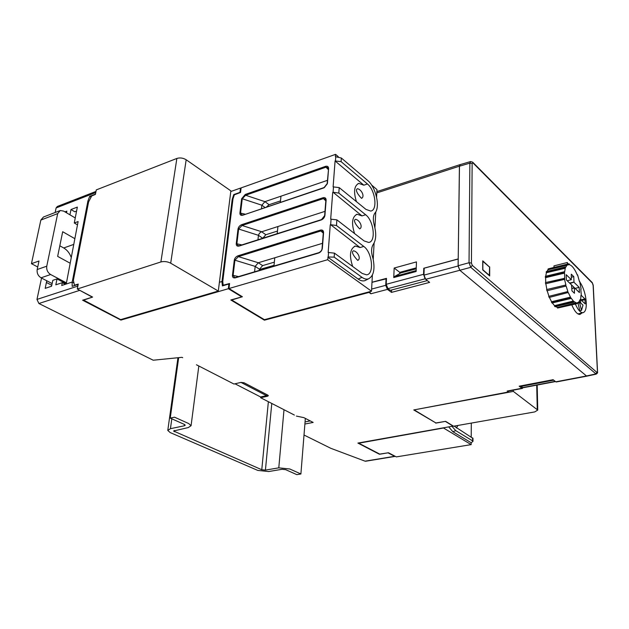 <?xml version="1.0" encoding="UTF-8"?>
<svg xmlns="http://www.w3.org/2000/svg" width="629" height="629" viewBox="0 0 629 629"><rect width="100%" height="100%" fill="white"/><g stroke="black" fill="none" stroke-linecap="round" stroke-linejoin="round"><path stroke-width="0.94" d="M416.264 267.852L399.761 272.341L399.706 273.599M394.163 268.04L393.754 277.554L416.139 271.508L416.461 261.9L394.163 268.04L399.761 272.341M458.219 258.967L459.422 166.19L460.318 164.586M458.171 258.928L423.773 268.245L424.182 268.567M423.773 268.245L423.569 274.315L425.007 278.537M425.188 278.796L387.936 288.648L390.247 290.354L427.327 280.597M387.936 288.648L386.214 284.308L386.473 278.348L371.991 282.264M230.78 191.53L240.49 188.079L241.033 188.472M522.943 387.771L520.568 385.931M553.685 380.16L520.773 386.458M267.215 394.815L266.531 395.68L260.603 396.962L234.987 383.784M77.485 224.86L74.285 222.988L77.343 207.098L70.991 209.528L69.929 214.811M55.171 212.492L56.099 207.947L57.341 206.461L95.993 191.413M95.954 191.609L95.419 194.392L96.276 189.903L176.867 158.437C180.02 157.502 183.125 157.942 186.176 159.758L230.867 190.87L218.302 291.054L120.626 319.618L83.35 299.97M221.99 281.58L232.211 199.354L233.799 194.558L239.963 192.388L240.49 188.079M234.303 194.919L233.799 194.558M310.223 420.919L305.057 421.925M266.531 395.68L240.978 382.416L244.06 382.77L267.875 395.161L268.355 395.68L267.569 396.223L267.687 395.067M66.234 284.025L78.114 221.557L74.285 222.988M72.201 282.114L87.895 201.083L89.664 196.366L91.032 197.207M95.16 194.235L89.664 196.366M64.929 211.855L66.839 211.124L66.509 212.791M76.573 211.092L74.765 211.776L70.991 209.528M232.211 199.354L232.872 199.818M73.837 282.374L73.247 282.673M87.895 201.083L88.752 201.61M65.385 284.3L62.287 282.673L55.816 284.819L57.019 278.914L52.812 280.33L51.562 286.234L45.186 288.357L46.766 280.77M41.538 278.057L36.977 299.42L77.571 286.195L77.902 284.473L72.162 286.352L72.131 282.075L73.986 283.058M62.287 282.673L61.713 285.511L72.131 282.075M416.091 271.516L416.17 270.549M394.517 277.35L394.548 276.516L416.123 270.58M394.548 276.516L400.264 273.285M416.233 268.858L399.722 273.206M391.608 290L391.497 292.375L429.615 282.397L425.676 279.3L459.823 270.281L586.731 376.173L459.823 270.281L470.751 267.325L472.285 265.367L596.913 372.392L597.534 371.723C597.841 372.714 597.338 373.516 596.033 374.137M371.991 282.319L386.45 278.789M78.633 289.717L92.321 297.155L82.611 300.206L120.91 320.082L228.358 288.703L241.74 296.888L230.827 299.986L264.408 320.177L369.019 292.43L370.89 293.767L387.44 289.395L391.497 292.375M387.44 289.395L385.726 285.314L386.072 278.505M435.7 422.83L413.756 409.951L508.413 391.993L507.721 391.207M586.197 376.024L555.792 381.811L553.095 379.696L519.169 386.198L521.96 388.25L523.037 387.755M182.725 357.728L181.946 357.327L153.217 360.22L38.888 303.508L36.977 299.42M240.97 382.416L233.941 384.028L196.429 364.765M294.372 415.046L260.626 397.725L267.569 396.223M304.892 424.032L313.156 422.429L303.878 417.64L296.377 416.076M453.32 426.061L357.893 443.075L379.452 454.264L388.007 452.833L394.611 456.308L365.056 461.167L330.783 448.296L304.011 435.016M453.312 426.273L445.356 421.391M435.693 423.136L445.348 421.399M458.219 259.014L424.19 268.182L423.97 275.117L425.676 279.3M458.179 258.983L458.101 266.004L459.823 270.281L458.132 265.721L459.469 166.205L460.231 164.609M222.831 282.091L221.919 281.533L219.395 282.287M120.91 320.082L121.004 319.508M264.463 319.65L264.408 320.177M371.629 289.073L385.726 285.314M369.019 292.43L369.05 291.872M370.89 293.767L369.538 291.746M508.413 391.993L508.405 391.081M555.792 381.811L556.343 381.96M458.101 266.004L423.97 275.117M241.795 296.385L241.74 296.888M229.475 284.347L228.893 283.986L228.358 288.703M228.893 283.986L222.422 285.896L221.919 281.533M77.571 286.195L77.579 287.563M260.705 396.938L260.626 397.725M365.056 461.167L365.724 461.222M394.611 456.308L395.264 456.332M57.019 278.914L66.281 283.781M372.376 275.093L371.511 291.219L264.4 319.666L231.716 299.994L242.393 296.746L228.972 288.53L229.569 283.522L223.177 285.22L222.752 281.446L232.989 198.858L234.334 194.825L240.553 192.466L241.104 187.898L335.572 154.357L338.284 156.668M223.177 285.22L223.68 285.527M324.768 215.802L324.934 215.33C324.54 217.516 323.337 219.049 321.333 219.93L321.773 219.631M239.673 245.727L239.201 246.025C237.18 246.482 236.189 245.727 236.245 243.777L236.881 243.777L238.305 245.805L239.272 245.805M324.65 215.613L325.846 200.384L325.405 198.937L323.448 198.583L323.109 197.703C325.051 197.294 326.058 198.088 326.129 200.101L325.956 200.58M325.956 200.187L325.413 198.945M241.725 224.647L242.055 225.481L238.643 229.019L238.006 229.011C238.438 226.967 239.673 225.512 241.725 224.647L323.109 197.703M322.174 248.801L322.347 248.353C321.946 250.601 320.727 252.158 318.691 253.015L319.131 252.685M235.922 277.475L235.443 277.806C233.398 278.222 232.4 277.42 232.455 275.4L233.107 275.4L234.641 277.546L235.537 277.554M323.408 232.714L322.795 231.33L320.869 230.961L320.523 230.072C322.496 229.703 323.51 230.552 323.573 232.628L323.408 233.092M238.045 255.775L238.383 256.616L234.924 260.194L234.279 260.186C234.719 258.079 235.969 256.616 238.045 255.775L320.523 230.072M327.269 183.825L324.32 187.607M328.424 168.666L327.937 167.55L325.948 167.196L325.618 166.331C327.536 165.883 328.527 166.63 328.597 168.572L327.166 183.621L324.092 187.552L242.841 215.189C240.844 215.676 239.869 214.976 239.916 213.082L240.545 213.082L241.866 215M241.882 215.008L242.896 215M245.294 194.432L245.624 195.257L242.259 198.748L241.63 198.748L245.294 194.432L325.618 166.331M274.024 265.336L259.47 269.534M371.511 291.219L327.623 259.714L328.22 256.986L334.18 257.135L361.966 277.326C364.285 278.977 366.455 279.488 368.46 278.859C373.626 276.131 375.159 269.401 373.06 258.668C371.063 252.504 371.134 247.74 373.256 244.374C376.15 239.971 376.488 233.611 374.286 225.292C372.714 219.104 373.139 214.772 375.56 212.295C380.144 205.424 375.489 186.695 367.643 180.437L341.35 158.021L341.091 161.645L335.076 160.953L363.837 185.185L358.813 183.409C354.158 185.665 353.364 191.735 356.415 201.618M228.972 288.53L327.623 259.714M376.574 197.121L376.975 189.596L371.55 184.973M335.076 160.953L333.118 186.884L339.212 187.607L365.944 209.386L370.678 211.053C377.856 210.416 375.379 190.131 367.438 183.982L341.091 161.645M332.702 192.395L330.681 219.151L336.877 219.859L364.097 240.923L368.649 242.448C376.221 241.913 373.862 220.771 365.63 214.741L338.811 193.079L333.087 192.262L361.982 215.896L357.13 214.261C352.091 216.683 351.241 223.114 354.567 233.556M330.256 224.836L328.173 252.457L334.463 253.157L362.194 273.442L366.534 274.826C374.522 274.417 372.313 252.339 363.774 246.442L336.468 225.512L330.65 224.71L360.071 247.551L355.409 246.049C349.952 248.659 349.04 255.476 352.68 266.484M335.572 154.357L335.399 156.652L341.35 158.021M366.479 279.866L364.946 280.644C362.854 281.305 360.598 280.778 358.168 279.072L327.819 257.182M255.146 266.405L258.322 262.78L262.631 265.611L259.502 269.228L255.177 266.397L234.924 260.194L233.107 275.4L238.595 276.579M273.953 266.043L274.779 257.78L322.48 243.321M254.58 271.814L255.177 266.397M259.384 270.384L259.502 269.228M262.733 238.281L258.448 235.325C259.03 233.563 260.091 232.384 261.609 231.794L277.924 226.526L277.208 233.673M261.617 231.771L265.855 234.727L262.78 238.265M257.961 239.791L258.448 235.317L238.643 229.019L236.881 243.777L241.874 244.909M264.982 207.468L261.868 205.211L242.259 198.748L240.545 213.082L245.106 214.174M264.927 201.673L261.837 205.219M280.361 202.286L280.974 196.185L264.935 201.65L269.086 204.7L266.484 206.965M261.491 208.647L261.868 205.211M323.275 233.17L320.869 230.961L238.383 256.616L258.322 262.757L274.779 257.78M277.924 226.526L324.989 211.36M280.974 196.185L327.418 180.358M274.338 262.144L262.631 265.611M375.78 211.91L374.923 227.784M374.106 243.022L373.225 259.384M280.503 200.895L269.086 204.7M277.468 231.063L265.855 234.727M359.702 228.909C363.279 227.03 359.513 219.953 355.582 219.293C352.413 220.409 357.052 226.33 359.702 228.909M361.565 198.347C365.103 196.437 361.384 189.4 357.524 188.716C354.394 189.895 358.962 195.839 361.565 198.347M357.775 260.406C361.408 258.55 357.579 251.435 353.584 250.806C350.377 251.852 355.094 257.733 357.775 260.406M472.143 163.509L469.871 163.147L470.649 161.582L472.709 162.188L472.977 162.927L472.143 163.509L471.428 263.071L472.285 265.367M596.182 374.106L470.744 267.317L469.037 262.733L471.428 263.071M586.212 376.016L595.639 373.98L596.913 372.392M593.131 285.464L592.219 282.586M489.684 266.924L489.692 275.942L482.734 269.92L482.75 260.838L489.441 266.987M571.792 304.892C574.474 311.182 577.163 314.374 579.875 314.469L582.147 312.872M482.75 261.239L489.582 267.113L489.346 275.644M482.86 261.208L482.844 269.731L489.59 275.581M581.495 310.349L579.348 301.684L583.02 305.175L581.495 310.349L579.852 310.718L578.004 303.264M581.259 295.378L584.907 298.901L585.229 303.925L580.685 299.616L580.929 295.457M580.536 299.247L581.322 300.222M579.859 300.348L580.512 300.19L580.63 302.903M579.852 282.004C583.515 287.532 585.654 294.396 586.283 302.596C586.456 308.815 585.308 312.181 582.839 312.707C580.363 312.66 577.87 309.775 575.37 304.051M567.759 280.613L567.358 280.896M557.553 308.053L576.306 303.673L576.148 302.808L557.451 307.463L557.553 308.053L576.707 303.736L576.549 302.879L577.045 302.879L576.573 302.997M576.707 303.736L576.306 303.673M576.683 303.579L579.089 302.801L578.829 301.975L580.182 299.498L580.512 300.19L580.693 299.593M577.045 302.879L578.523 302.266L578.782 303.084M581.322 295.363L580.803 289.261M581.117 289.183L579.694 281.375M577.249 274.904L577.359 275.18C574.922 269.267 572.343 265.792 569.615 264.738L569.056 263.795L569.214 264.644L567.201 265.076L566.941 264.243L548.323 268.842L566.619 264.502L566.886 265.336L548.118 269.715L547.938 269.141M579.395 281.454L577.571 274.826M566.957 264.306L569.056 263.795M565.259 268.269L546.389 272.719L546.153 272.231L564.913 267.561L565.259 268.269L564.59 272.271L564.213 271.767L545.398 276.32L545.335 277.303L564.166 272.616L564.543 273.12L545.602 277.648L545.335 277.303M546.153 272.231L546.397 271.547L565.109 266.971L565.447 267.687L566.886 265.336M564.913 267.561L565.109 266.971M564.166 272.616L564.213 271.767M564.85 279.3L545.602 283.75L564.48 279.079L565.88 285L546.64 289.56L565.88 285M545.602 283.75L545.485 282.578L564.732 278.293L564.543 273.12M564.48 279.079L564.362 278.065M546.64 289.56L546.939 290.763L566.131 286.046L567.877 291.557L548.724 296.377L567.877 291.557M565.825 286.124L565.565 285.086M548.724 296.377L549.156 297.462L568.246 292.501L570.479 297.132L570.385 297.761L551.484 302.172L551.554 301.739L570.479 297.132M568.026 292.878L567.657 291.935M551.484 302.172L551.995 303.005L570.817 298.484L570.92 297.855L573.357 301.039L573.396 301.834L554.55 306.221L554.534 305.67L573.357 301.039M570.817 298.484L570.385 297.761M554.55 306.221L555.085 306.7L573.837 302.25L573.805 301.456L576.148 302.808M573.837 302.25L573.396 301.834M571.368 284.78L575.228 288.514M571.863 288.294L574.426 287.736L574.45 293.279L571.965 290.897L571.525 284.929L566.391 279.96L566.194 274.669L571.313 279.677L571.297 274.173L573.766 276.611L573.994 282.091L569.575 283.042M570.031 283.482L573.994 282.091M574.238 287.98L571.871 288.507M567.216 280.754L571.313 279.677M571.423 277.2L573.766 276.611M557.451 307.463L555.611 306.582M554.534 305.67L552.309 302.926M551.554 301.739L549.408 297.407M548.889 296.11L547.159 290.708M546.868 289.505L545.87 283.899M545.728 282.523L545.602 277.648M545.705 276.241L546.389 272.719M546.9 271.421L548.118 269.715M575.221 288.349L579.199 287.374L579.427 292.579L574.426 287.736M574.096 282.39L579.199 287.374M567.405 264.196L567.342 262.497L567.901 264.078M554.015 267.435L553.96 265.878L567.342 262.497M452.078 426.486L455.75 430.637L452.856 431.698L448.847 427.06M443.877 427.932L358.766 443.201L379.759 454.107L388.463 452.754L396.325 456.898L471.16 444.617L471.176 442.753L472.969 441.354L472.599 440.874L455.75 430.637M454.146 426.116L472.984 438.413M471.302 423.089L471.215 437.029M471.176 442.753L452.856 431.698M457.959 425.44L456.387 427.956M443.877 428.223L471.16 444.617M414.574 410.124L435.928 422.971L445.607 421.344L453.564 426.218L534.752 411.916L537.748 410.077L513.343 391.403L414.582 409.794M513.327 390.145L513.343 391.403M59.716 210.739L43.456 217.013L40.846 220.071L31.45 263.677L37.724 266.987M31.45 263.677L38.99 261.004L37.182 269.534C36.765 273.112 38.054 275.864 41.042 277.798L52.128 283.561M70.189 263.237L57.656 256.388L62.688 231.724L74.859 238.682M59.818 245.797L63.733 247.975L73.774 244.39M71.266 257.576C69.748 253.251 67.24 250.051 63.733 247.975M66.454 282.869L50.627 274.527C47.647 272.577 46.349 269.802 46.758 266.201L57.695 213.601L60.274 210.518L63.655 211.1L75.252 217.956M95.411 194.416L91.669 195.981L88.595 201.925L73.381 280.282L74.45 285.196L78.248 284.072L77.296 289.018L160.89 261.947C164.185 261.145 167.456 261.562 170.703 263.197L218.302 291.054M77.296 289.018L92.605 297.077L83.303 300.23M74.45 285.196L74.93 285.448M171.803 418.812L170.435 428.687L167.786 430.425L170.192 432.571L257.78 470.413L268.693 471.538L282.036 469.297L285.692 469.674L296.825 474.643L300.898 473.983L289.788 468.982L278.789 467.85L284.001 409.723M198.827 365.999L191.067 425.723L188.291 427.563L173.533 431.007L261.774 469.737L265.422 470.107L278.789 467.85M191.067 425.723L188.724 423.561L174.532 417.184L170.239 418.112L184.446 424.457L185.24 425.18L184.313 425.794L184.494 424.481M170.435 428.687L184.313 425.794M178.675 357.681L170.239 418.112M305.34 418.403L300.898 473.983M423.569 274.315L386.214 284.3M459.422 166.19L376.802 192.906M95.466 192.647L56.099 207.947M555.226 381.371L522.361 387.637M46.404 282.476L51.767 285.259M507.131 391.073L521.96 388.25M79.521 290.417L38.888 303.508M321.333 219.93L239.201 246.025M326.129 200.101L324.934 215.33M236.245 243.777L238.006 229.011M261.688 231.755L242.055 225.481L323.448 198.583L325.806 200.855M318.691 253.015L235.443 277.806M323.573 232.628L322.347 248.353M232.455 275.4L234.279 260.186M323.896 187.874L242.841 215.189M239.916 213.082L241.63 198.748M328.597 168.572L327.442 183.33M264.935 201.65L245.624 195.257L325.948 167.196L328.267 169.523M333.504 186.758L333.087 192.262M339.212 187.607L338.811 193.079M331.074 219.026L330.65 224.71M336.877 219.859L336.468 225.512M328.566 252.339L328.22 256.986M334.463 253.157L334.18 257.135M335.776 156.582L335.454 160.82M361.966 277.326L358.168 279.072M363.774 246.442L360.071 247.551M365.63 214.741L361.982 215.896M367.438 183.982L363.837 185.185M458.132 265.721L469.037 262.733L469.871 163.147L459.469 166.205M472.977 162.927L592.487 283.207M593.108 285.008L597.432 371.55M581.117 299.805L584.907 298.901M581.605 300.497L585.167 299.648M584.923 303.673L585.347 303.587M472.599 440.874L472.623 437.886M536.71 385.145L537.26 409.4M57.695 213.601L40.846 220.071M46.758 266.201L37.182 269.534M50.627 274.527L41.042 277.798M170.703 263.197L186.176 159.758M176.867 158.437L160.89 261.947M271.783 403.448L265.422 470.107M261.774 469.737L268.371 401.703M174.508 430.409L174.327 431.714M460.019 164.641L376.873 191.593M555.486 381.567L522.809 387.794M507.595 391.23L522.408 388.415M556.225 381.984L586.605 376.197M365.567 461.246L395.012 456.402M324.658 215.598L321.545 219.584M239.445 245.68L321.561 219.576M239.334 245.735L238.32 245.774M322.072 248.604C321.914 250.271 320.861 251.616 318.919 252.646M235.71 277.436L318.934 252.638M322.064 248.62L323.298 232.903L322.779 231.315M235.592 277.491L234.648 277.523M242.959 214.921L241.89 214.969M327.937 167.542L328.33 168.839M368.46 278.859L364.946 280.644M356.179 214.568L357.13 214.261M357.94 183.707L358.813 183.409M354.379 246.364L355.409 246.049M472.733 162.227L592.227 282.57M592.259 282.602L593.226 285.204L597.542 371.723M596.072 374.161L586.653 376.189M470.634 161.543L460.255 164.601M582.839 312.707L577.917 313.902M567.751 264.778L567.154 264.919M472.984 438.311L472.969 441.354M537.748 410.077L537.182 385.058M177.952 357.752L167.817 430.165"/></g></svg>
